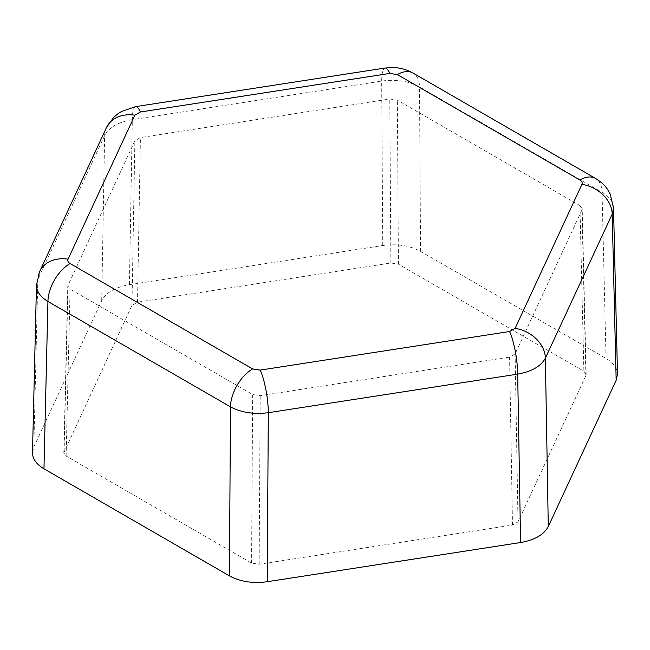 <?xml version="1.0" encoding="UTF-8"?>
<svg xmlns="http://www.w3.org/2000/svg" width="650" height="650" viewBox="0 0 650 650"><rect width="100%" height="100%" fill="white"/><g stroke="black" fill="none" stroke-linecap="round" stroke-linejoin="round"><path stroke-width="0.49" stroke-dasharray="3.25 2.44" d="M32.5 452.506L33.833 446.964L101.717 300.69C106.039 292.533 115.261 287.202 129.399 284.708L382.744 245.513C397.15 243.596 409.76 245.546 420.566 251.363L606.036 358.442C613.364 362.806 617.191 368.03 617.5 374.116M583.879 371.231L586.17 374.368L585.902 375.594L518.017 521.861L512.484 525.062L259.147 564.249L251.582 563.079L66.121 456.007L63.83 452.749L131.974 305.378L137.516 302.177L390.853 262.99L398.418 264.16L583.879 371.231L579.914 205.571L582.205 208.707L581.937 209.942L515.117 353.917L509.584 357.11L260.203 395.688L252.639 394.517L70.086 289.12L67.795 285.862L134.875 140.782L140.416 137.581L389.789 99.003L397.353 100.173L579.914 205.571M398.418 264.16L397.353 100.173M390.853 262.99L389.789 99.003M137.516 302.177L140.416 137.581M613.519 207.943C613.202 201.833 609.383 196.633 602.054 192.335L419.502 86.938A31.33 18.086 120 0 0 413.018 73.044M606.036 358.442L602.054 192.335A31.33 18.086 120 0 0 595.571 178.441M420.566 251.363L419.502 86.938C408.696 81.031 396.086 79.081 381.68 81.087L132.316 119.665A31.33 6.622 81.2 0 1 135.631 106.624M382.744 245.513L381.68 81.087A31.33 6.622 81.2 0 1 385.003 68.047M129.399 284.708L132.316 119.665C118.178 122.07 108.948 127.4 104.626 135.655A31.33 24.708 24.9 0 1 106.462 127.595M251.582 563.079L252.639 394.517M66.121 456.007L70.086 289.12M33.833 446.964L37.806 279.63A31.33 24.708 24.9 0 1 39.642 271.562M101.717 300.69L104.626 135.655L37.806 279.63L36.473 285.106M585.902 375.594L581.937 209.942M512.484 525.062L509.584 357.11M518.017 521.861L515.117 353.917M259.147 564.249L260.203 395.688M64.09 451.644L68.055 284.757M131.974 305.378L134.875 140.782M586.17 374.368L582.205 208.707M63.83 452.749L67.795 285.862"/><path stroke-width="0.97" d="M613.519 207.959L617.5 374.116L616.168 380.274L548.283 526.549C543.961 534.706 534.731 540.036 520.593 542.531L267.248 581.726C252.842 583.643 240.24 581.693 229.426 575.876L43.964 468.796C36.359 464.254 32.532 458.819 32.5 452.506L36.473 285.114C36.514 291.403 40.333 296.847 47.938 301.462L230.49 406.859C241.304 412.588 253.914 414.537 268.312 412.709L517.684 374.132C531.822 371.548 541.052 366.218 545.374 358.15L612.194 214.175L613.519 207.943L610.196 194.082C606.994 188.248 605.134 184.641 595.571 178.441L595.571 178.441A31.33 18.086 120 0 0 579.906 179.993C581.921 181.236 582.603 182.699 581.937 184.356A31.33 24.708 24.9 0 1 612.194 214.175L616.168 380.274M229.426 575.876L230.49 406.859A31.33 18.086 120 0 1 252.639 368.932L70.086 263.543C68.071 262.291 67.397 260.837 68.063 259.171L134.883 115.196L140.416 112.003L389.789 73.426L397.353 74.596L579.906 179.993M43.964 468.796L47.938 301.462A31.33 18.086 120 0 1 70.086 263.543M595.571 178.441L413.018 73.044A31.33 18.086 120 0 0 397.353 74.596M581.937 184.356L515.117 328.331A31.33 24.708 24.9 0 1 545.374 358.15L548.283 526.549M520.593 542.531L517.684 374.132A31.33 6.622 81.2 0 0 509.576 331.524L260.203 370.102L252.639 368.932M515.117 328.331L509.576 331.524M260.203 370.102A31.33 6.622 81.2 0 1 268.312 412.709L267.248 581.726M389.789 73.426A31.33 6.622 81.2 0 0 385.003 68.047L135.631 106.624A31.33 6.622 81.2 0 1 140.416 112.003M135.631 106.624L121.258 111.613L117.569 114.034L113.677 117.374L106.462 127.595A31.33 24.708 24.9 0 1 134.883 115.196M106.462 127.595L39.642 271.562A31.33 24.708 24.9 0 1 68.063 259.171M385.003 68.047L391.901 67.519C399.271 67.486 406.315 69.322 413.018 73.044M39.642 271.562L36.473 285.114"/></g></svg>
